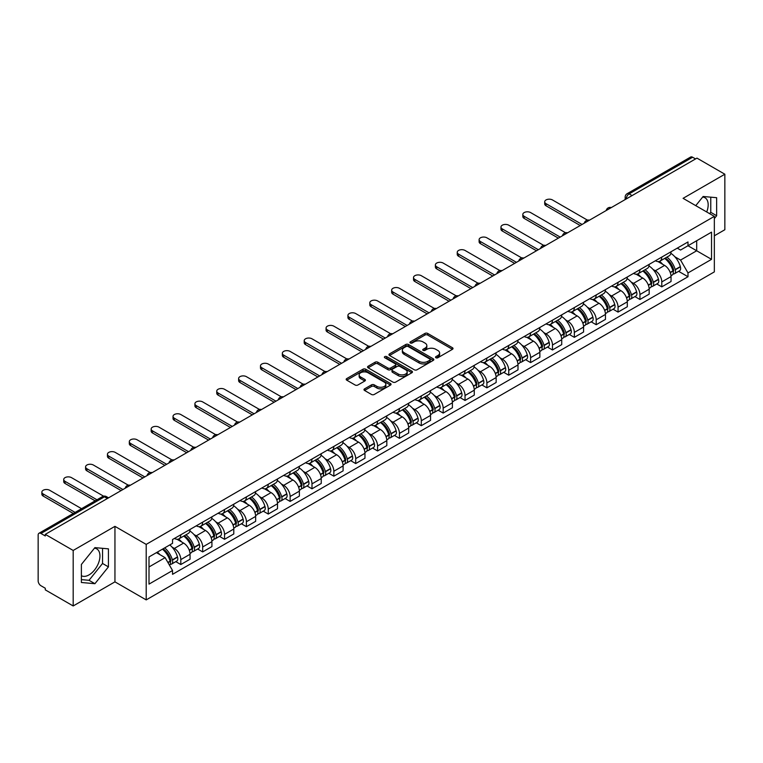 <?xml version="1.0" encoding="UTF-8"?>
<svg xmlns="http://www.w3.org/2000/svg" width="763" height="763" viewBox="0 0 763 763"><rect width="100%" height="100%" fill="white"/><g stroke="black" fill="none" stroke-linecap="round" stroke-linejoin="round"><path stroke-width="1.14" d="M435.911 357.752A1.364 0.782 0 0 0 437.838 357.752L452.459 349.311A1.946 1.125 0 0 0 453.022 348.519A1.946 1.125 0 0 0 452.459 347.728L427.7 333.431A1.946 1.125 0 0 0 424.943 333.431L410.332 341.872A1.364 0.782 0 0 0 409.931 342.425A1.364 0.782 0 0 0 410.332 342.978A1.364 0.782 0 0 0 412.258 342.978L414.147 341.891A6.228 3.596 0 0 1 422.95 341.891L425.01 343.083A6.228 3.596 0 0 1 426.841 345.62A6.228 3.596 0 0 1 425.01 348.166L423.122 349.254A1.364 0.782 0 0 0 422.721 349.807A1.364 0.782 0 0 0 423.122 350.37A1.364 0.782 0 0 0 425.048 350.37L426.937 349.273A6.228 3.596 0 0 1 435.74 349.273L437.809 350.465A6.228 3.596 0 0 1 439.631 353.011A6.228 3.596 0 0 1 437.809 355.548L435.911 356.645A1.364 0.782 0 0 0 435.52 357.198A1.364 0.782 0 0 0 435.911 357.752L435.911 356.645M702.685 197.035A15.46 8.927 -60 0 1 704.974 197.731A15.46 8.927 -60 0 1 706.71 211.971M94.469 548.187A15.46 8.927 -60 0 1 96.748 548.883A15.46 8.927 -60 0 1 99.123 561.272A15.46 8.927 -60 0 1 89.023 574.892A15.46 8.927 -60 0 1 81.383 575.712M364.552 388.863A1.946 1.125 0 0 0 363.989 389.655A1.946 1.125 0 0 0 364.552 390.456L371.505 394.461A1.946 1.125 0 0 0 374.251 394.461L390.484 385.096A1.946 1.125 0 0 0 391.057 384.294A1.946 1.125 0 0 0 390.484 383.503L365.725 369.206A1.946 1.125 0 0 0 362.978 369.206L346.745 378.582A1.946 1.125 0 0 0 346.173 379.373A1.946 1.125 0 0 0 346.745 380.165L355.129 385.01A1.946 1.125 0 0 0 357.885 385.01L364.828 381.004A1.946 1.125 0 0 0 365.401 380.212A1.946 1.125 0 0 0 364.828 379.411L360.67 377.008A5.207 3.004 0 0 1 359.144 374.891A5.207 3.004 0 0 1 362.358 372.115A5.207 3.004 0 0 1 368.033 372.764L384.333 382.177A5.207 3.004 0 0 1 385.859 384.294A5.207 3.004 0 0 1 382.644 387.07A5.207 3.004 0 0 1 376.97 386.421L374.251 384.857A1.946 1.125 0 0 0 371.505 384.857L364.552 388.863L364.552 390.456L371.505 386.469L371.505 384.857M146.2 544.391L114.946 526.346L73.181 550.457L45.294 534.358L696.962 158.122L724.85 174.222L683.085 198.332L714.34 216.377L146.2 544.391L146.2 599.899L714.34 271.886L714.34 216.377M414.28 369.769A1.946 1.125 0 0 0 417.037 369.769L433.27 360.394A1.946 1.125 0 0 0 433.832 359.602A1.946 1.125 0 0 0 433.27 358.801L408.51 344.514A1.946 1.125 0 0 0 405.754 344.514L389.521 353.879A1.946 1.125 0 0 0 388.949 354.671A1.946 1.125 0 0 0 389.521 355.472L414.28 369.769M385.325 358.047A1.364 0.782 0 0 1 386.707 358.238L386.707 356.617L411.877 371.152A1.946 1.125 0 0 1 412.449 371.953A1.946 1.125 0 0 1 411.877 372.745L395.644 382.11A1.946 1.125 0 0 1 392.897 382.11L368.128 367.823L375.081 363.837L375.081 362.215L368.128 366.23A1.946 1.125 0 0 0 367.566 367.022A1.946 1.125 0 0 0 368.128 367.823L368.128 366.23M375.081 363.837A1.946 1.125 0 0 1 377.828 363.837L377.828 362.215A1.946 1.125 0 0 0 375.081 362.215M377.828 362.215L387.871 368.014A1.946 1.125 0 0 0 390.627 368.014L395.234 365.353A1.946 1.125 0 0 0 395.797 364.561A1.946 1.125 0 0 0 395.234 363.77L384.781 357.733A1.364 0.782 0 0 1 384.38 357.179A1.364 0.782 0 0 1 385.22 356.455A1.364 0.782 0 0 1 386.707 356.617M73.181 550.457L73.181 605.965L45.294 589.866L45.294 588.244L40.954 585.736A3.968 2.289 -120 0 1 38.15 580.881L38.15 535.082A3.968 2.289 -120 0 1 38.97 533.27L102.452 496.618A3.968 2.289 60 0 1 104.436 496.818L40.954 533.471A3.968 2.289 -120 0 0 38.97 533.27M714.34 235.796L724.85 229.73L724.85 174.222M73.181 605.965L114.946 581.854L146.2 599.899M45.294 534.358L45.294 535.979L40.954 533.471M632.079 195.586L629.132 193.888A3.968 2.289 60 0 0 627.148 193.688L690.639 157.035A3.968 2.289 60 0 1 692.613 157.235L629.132 193.888A3.968 2.289 120 0 0 626.328 198.742L626.328 198.905M695.56 158.933L692.613 157.235M661.788 257.074A9.118 5.265 60 0 1 659.9 261.165L669.151 255.824A9.118 5.265 -120 0 0 671.039 251.733M653.004 269.406L655.341 270.751A9.118 5.265 60 0 1 661.788 281.919L671.039 276.578A9.118 5.265 -120 0 0 664.592 265.41L657.964 261.585M671.039 276.578L671.039 281.509L661.788 286.85L656.771 283.96M659.9 261.165A9.118 5.265 60 0 1 655.407 260.755M661.788 281.919L661.788 286.85M639.919 269.701A9.118 5.265 60 0 1 638.04 273.793L647.282 268.452A9.118 5.265 -120 0 0 649.17 264.36M634.911 296.578L639.928 299.478L649.17 294.136L649.17 289.196A9.118 5.265 -120 0 0 642.723 278.037L636.104 274.213M638.04 273.793A9.118 5.265 60 0 1 633.548 273.383M631.144 282.024L633.481 283.369A9.118 5.265 60 0 1 639.928 294.537L639.928 299.478M618.059 282.32A9.118 5.265 60 0 1 616.17 286.411L625.422 281.07A9.118 5.265 -120 0 0 627.31 276.979M613.042 309.196L618.059 312.096L627.31 306.755L627.31 301.824A9.118 5.265 -120 0 0 620.863 290.655L614.244 286.831M616.17 286.411A9.118 5.265 60 0 1 611.688 286.001M609.284 294.652L611.611 295.996A9.118 5.265 60 0 1 618.059 307.165L618.059 312.096M596.199 294.947A9.118 5.265 60 0 1 594.31 299.039L603.562 293.698A9.118 5.265 -120 0 0 605.45 289.606M591.182 321.824L596.199 324.714L605.45 319.382L605.45 314.442A9.118 5.265 -120 0 0 599.003 303.273L592.384 299.458M594.31 299.039A9.118 5.265 60 0 1 589.818 298.619M587.424 307.27L589.751 308.614A9.118 5.265 60 0 1 596.199 319.783L596.199 324.714M574.339 307.565A9.118 5.265 60 0 1 572.45 311.657L581.702 306.316A9.118 5.265 -120 0 0 583.59 302.224M569.322 334.442L574.339 337.341L583.59 332L583.59 327.06A9.118 5.265 -120 0 0 577.143 315.901L570.524 312.077M572.45 311.657A9.118 5.265 60 0 1 567.958 311.247M565.555 319.888L567.891 321.242A9.118 5.265 60 0 1 574.339 332.401L574.339 337.341M552.469 320.183A9.118 5.265 60 0 1 550.59 324.275L559.832 318.944A9.118 5.265 -120 0 0 561.721 314.842M547.462 347.07L552.479 349.959L561.721 344.618L561.721 339.688A9.118 5.265 -120 0 0 555.273 328.519L548.654 324.695M550.59 324.275A9.118 5.265 60 0 1 546.098 323.865M543.695 332.515L546.031 333.86A9.118 5.265 60 0 1 552.479 345.029L552.479 349.959M530.609 332.811A9.118 5.265 60 0 1 528.721 336.903L537.972 331.562A9.118 5.265 -120 0 0 539.861 327.47M525.593 359.688L530.609 362.587L539.861 357.246L539.861 352.306A9.118 5.265 -120 0 0 533.413 341.147L526.794 337.322M528.721 336.903A9.118 5.265 60 0 1 524.238 336.493M521.835 345.134L524.162 346.478A9.118 5.265 60 0 1 530.609 357.647L530.609 362.587M508.749 345.429A9.118 5.265 60 0 1 506.861 349.521L516.112 344.18A9.118 5.265 -120 0 0 518.001 340.088M503.733 372.306L508.749 375.205L518.001 369.864L518.001 364.933A9.118 5.265 -120 0 0 511.553 353.765L504.934 349.94M506.861 349.521A9.118 5.265 60 0 1 502.369 349.111M499.975 357.761L502.302 359.106A9.118 5.265 60 0 1 508.749 370.274L508.749 375.205M486.889 358.057A9.118 5.265 60 0 1 485.001 362.148L494.252 356.807A9.118 5.265 -120 0 0 496.141 352.716M481.873 384.934L486.889 387.833L496.141 382.492L496.141 377.551A9.118 5.265 -120 0 0 489.693 366.383L483.074 362.568M485.001 362.148A9.118 5.265 60 0 1 480.509 361.738M478.105 370.379L480.442 371.724A9.118 5.265 60 0 1 486.889 382.892L486.889 387.833M465.029 370.675A9.118 5.265 60 0 1 463.141 374.767L472.383 369.426A9.118 5.265 -120 0 0 474.271 365.334M460.013 397.552L465.029 400.451L474.271 395.11L474.271 390.179A9.118 5.265 -120 0 0 467.824 379.011L461.205 375.186M463.141 374.767A9.118 5.265 60 0 1 458.649 374.356M456.245 383.007L458.582 384.352A9.118 5.265 60 0 1 465.029 395.511L465.029 400.451M443.16 383.293A9.118 5.265 60 0 1 441.272 387.394L450.523 382.053A9.118 5.265 -120 0 0 452.411 377.962M438.143 410.179L443.16 413.069L452.411 407.728L452.411 402.797A9.118 5.265 -120 0 0 445.964 391.629L439.345 387.804M441.272 387.394A9.118 5.265 60 0 1 436.789 386.975M434.385 395.625L436.713 396.97A9.118 5.265 60 0 1 443.16 408.138L443.16 413.069M421.3 395.921A9.118 5.265 60 0 1 419.412 400.012L428.663 394.671A9.118 5.265 -120 0 0 430.551 390.58M416.283 422.797L421.3 425.697L430.551 420.356L430.551 415.415A9.118 5.265 -120 0 0 424.104 404.256L417.485 400.432M419.412 400.012A9.118 5.265 60 0 1 414.929 399.602M412.525 408.243L414.853 409.597A9.118 5.265 60 0 1 421.3 420.756L421.3 425.697M399.44 408.539A9.118 5.265 60 0 1 397.552 412.63L406.803 407.289A9.118 5.265 -120 0 0 408.691 403.198M394.423 435.425L399.44 438.315L408.691 432.974L408.691 428.043A9.118 5.265 -120 0 0 402.244 416.875L395.625 413.05M397.552 412.63A9.118 5.265 60 0 1 393.059 412.22M390.656 420.871L392.993 422.216A9.118 5.265 60 0 1 399.44 433.384L399.44 438.315M377.58 421.166A9.118 5.265 60 0 1 375.692 425.258L384.934 419.917A9.118 5.265 -120 0 0 386.822 415.825M372.563 448.043L377.58 450.943L386.822 445.602L386.822 440.661A9.118 5.265 -120 0 0 380.375 429.493L373.756 425.678M375.692 425.258A9.118 5.265 60 0 1 371.2 424.848M368.796 433.489L371.133 434.834A9.118 5.265 60 0 1 377.58 446.002L377.58 450.943M355.711 433.785A9.118 5.265 60 0 1 353.822 437.876L363.074 432.535A9.118 5.265 -120 0 0 364.962 428.444M350.694 460.661L355.711 463.561L364.962 458.22L364.962 453.289A9.118 5.265 -120 0 0 358.515 442.12L351.896 438.296M353.822 437.876A9.118 5.265 60 0 1 349.34 437.466M346.936 446.117L349.263 447.461A9.118 5.265 60 0 1 355.711 458.63L355.711 463.561M333.851 446.412A9.118 5.265 60 0 1 331.962 450.504L341.214 445.163A9.118 5.265 -120 0 0 343.102 441.071M328.834 473.289L333.851 476.179L343.102 470.847L343.102 465.907A9.118 5.265 -120 0 0 336.655 454.738L330.036 450.923M331.962 450.504A9.118 5.265 60 0 1 327.48 450.084M325.076 458.735L327.403 460.079A9.118 5.265 60 0 1 333.851 471.248L333.851 476.179M311.991 459.03A9.118 5.265 60 0 1 310.102 463.122L319.354 457.781A9.118 5.265 -120 0 0 321.242 453.689M306.974 485.907L311.991 488.806L321.242 483.465L321.242 478.525A9.118 5.265 -120 0 0 314.795 467.366L308.176 463.542M310.102 463.122A9.118 5.265 60 0 1 305.61 462.712M303.207 471.353L305.543 472.707A9.118 5.265 60 0 1 311.991 483.866L311.991 488.806M290.131 471.648A9.118 5.265 60 0 1 288.242 475.74L297.484 470.409A9.118 5.265 -120 0 0 299.373 466.307M285.114 498.535L290.131 501.425L299.373 496.084L299.373 491.153A9.118 5.265 -120 0 0 292.925 479.984L286.306 476.16M288.242 475.74A9.118 5.265 60 0 1 283.75 475.33M281.347 483.98L283.683 485.325A9.118 5.265 60 0 1 290.131 496.494L290.131 501.425M268.261 484.276A9.118 5.265 60 0 1 266.373 488.368L275.624 483.027A9.118 5.265 -120 0 0 277.513 478.935M263.245 511.153L268.261 514.052L277.513 508.711L277.513 503.771A9.118 5.265 -120 0 0 271.065 492.612L264.446 488.787M266.373 488.368A9.118 5.265 60 0 1 261.89 487.958M259.487 496.599L261.814 497.943A9.118 5.265 60 0 1 268.261 509.112L268.261 514.052M246.401 496.894A9.118 5.265 60 0 1 244.513 500.986L253.764 495.645A9.118 5.265 -120 0 0 255.653 491.553M241.385 523.771L246.401 526.67L255.653 521.329L255.653 516.398A9.118 5.265 -120 0 0 249.205 505.23L242.586 501.405M244.513 500.986A9.118 5.265 60 0 1 240.03 500.576M237.627 509.226L239.954 510.571A9.118 5.265 60 0 1 246.401 521.739L246.401 526.67M224.541 509.522A9.118 5.265 60 0 1 222.653 513.613L231.904 508.272A9.118 5.265 -120 0 0 233.793 504.181M219.525 536.399L224.541 539.298L233.793 533.957L233.793 529.017A9.118 5.265 -120 0 0 227.345 517.848L220.726 514.033M222.653 513.613A9.118 5.265 60 0 1 218.161 513.203M215.757 521.844L218.094 523.189A9.118 5.265 60 0 1 224.541 534.358L224.541 539.298M202.681 522.14A9.118 5.265 60 0 1 200.793 526.232L210.035 520.891A9.118 5.265 -120 0 0 211.923 516.799M197.665 549.017L202.681 551.916L211.923 546.575L211.923 541.644A9.118 5.265 -120 0 0 205.476 530.476L198.857 526.651M200.793 526.232A9.118 5.265 60 0 1 196.301 525.821M193.897 534.472L196.234 535.817A9.118 5.265 60 0 1 202.681 546.976L202.681 551.916M180.812 534.758A9.118 5.265 60 0 1 178.923 538.859L188.175 533.518A9.118 5.265 -120 0 0 190.063 529.427M175.795 561.644L180.812 564.534L190.063 559.193L190.063 554.262A9.118 5.265 -120 0 0 183.616 543.094L176.997 539.269M178.923 538.859A9.118 5.265 60 0 1 174.441 538.44M172.037 547.09L174.365 548.435A9.118 5.265 60 0 1 180.812 559.603L180.812 564.534M677.267 248.137L680.567 250.035L711.536 232.152L696.686 240.736L696.686 250.769L680.567 260.069L674.874 256.778M149.004 566.966L165.123 557.658L172.543 570.524L149.004 584.115L149.004 556.933L172.543 543.342L172.543 539.536L687.997 241.947L687.997 245.753L711.536 259.344L687.997 272.935L680.567 260.069M711.536 232.152L711.536 259.344M172.543 570.524L172.543 574.329L687.997 276.74L687.997 272.935M714.34 218.599L716.648 215.729L716.648 197.693L703.124 196.482L695.761 205.648M114.946 526.346L114.946 581.854M81.383 582.493L94.908 583.705L108.432 566.88L108.432 548.845L94.908 547.634L81.383 564.458L81.383 582.493M165.123 557.658L156.434 552.641M678.631 271.332L687.997 276.74M709.676 213.688L710.763 212.324L710.763 197.169M710.763 212.324L716.648 215.729M81.383 579.622L89.023 580.3L102.547 563.475L102.547 548.32M89.023 580.3L94.908 583.705M102.547 563.475L108.432 566.88M436.455 357.942L437.809 357.17A6.228 3.596 0 0 0 439.631 354.623L439.631 353.011M426.841 345.62L426.841 347.241A6.228 3.596 0 0 1 425.01 349.778L423.665 350.56M452.43 349.33L427.7 335.052A1.946 1.125 0 0 0 424.943 335.052L410.875 343.169M433.241 360.413L408.51 346.125A1.946 1.125 0 0 0 405.754 346.125L389.55 355.482M429.827 360.155A1.364 0.782 0 0 0 430.227 359.602A1.364 0.782 0 0 0 429.827 359.039L408.091 346.497A1.364 0.782 0 0 0 406.164 346.497L404.171 347.642A6.228 3.596 0 0 0 402.349 350.188A6.228 3.596 0 0 0 404.171 352.725L419.03 361.309A6.228 3.596 0 0 0 427.833 361.309L429.827 360.155L429.827 361.776A1.364 0.782 0 0 0 430.227 361.214L430.227 359.602M402.349 350.188L402.349 351.81A6.228 3.596 0 0 0 404.171 354.347L404.171 352.725M429.827 361.776L427.833 362.921A6.228 3.596 0 0 1 419.03 362.921L404.171 354.347M377.828 363.837L387.871 369.635A1.946 1.125 0 0 0 390.627 369.635L395.234 366.974A1.946 1.125 0 0 0 395.797 366.183L395.797 364.561M386.707 358.238L411.848 372.754M398.296 374.032A5.207 3.004 0 0 0 403.961 374.681A5.207 3.004 0 0 0 407.175 371.905A5.207 3.004 0 0 0 405.649 369.788L399.907 366.469A1.946 1.125 0 0 0 397.161 366.469L392.544 369.13A1.946 1.125 0 0 0 391.982 369.921A1.946 1.125 0 0 0 392.544 370.713L398.296 374.032L398.296 375.654A5.207 3.004 0 0 0 403.961 376.302A5.207 3.004 0 0 0 407.175 373.527L407.175 371.905M391.982 369.921L391.982 371.543A1.946 1.125 0 0 0 392.544 372.334L392.544 370.713M398.296 375.654L392.544 372.334M385.859 384.294L385.859 385.916A5.207 3.004 0 0 1 382.644 388.691A5.207 3.004 0 0 1 376.97 388.043L374.251 386.469A1.946 1.125 0 0 0 371.505 386.469M359.144 374.891L359.144 376.502A5.207 3.004 0 0 0 360.67 378.629L360.67 377.008M364.828 379.411L364.828 381.004L360.67 378.629M390.456 385.105L365.725 370.828A1.946 1.125 0 0 0 362.978 370.828L346.764 380.184M665.231 258.094A12.485 7.21 60 0 1 665.288 258.132A12.485 7.21 60 0 1 673.51 269.329L673.576 269.587A2.432 1.402 60 0 1 673.195 271.494A2.432 1.402 60 0 1 673.138 271.523M587.386 220.106L552.479 199.954A4.559 2.632 -0 0 0 547.51 199.381A4.559 2.632 -0 0 0 544.696 201.814A4.559 2.632 -0 0 0 546.031 203.673L546.031 205.781A4.559 2.632 180 0 1 544.696 203.921L544.696 201.814M664.678 258.409A15.06 8.698 60 0 1 672.956 270.836L673.033 271.094A5.007 2.89 60 0 1 672.241 275.023L671.001 275.739M673.1 273.917A5.007 2.89 -120 0 0 674.482 273.726A5.007 2.89 -120 0 0 675.274 269.797L675.198 269.539A15.06 8.698 -120 0 0 666.919 257.112M670.849 253.335A15.06 8.698 60 0 1 680.319 266.592L680.386 266.85A5.007 2.89 60 0 1 679.595 270.779L674.482 273.726M580.223 225.524L546.031 205.781M659.547 261.347A15.06 8.698 60 0 1 662.685 264.313M582.045 224.465L546.031 203.673M670.009 264.332L671.936 265.448M643.362 270.712A12.485 7.21 60 0 1 643.428 270.751A12.485 7.21 60 0 1 651.64 281.957L651.716 282.215A2.432 1.402 60 0 1 651.335 284.122A2.432 1.402 60 0 1 651.278 284.151M565.517 232.734L530.609 212.572A4.559 2.632 -0 0 0 525.64 212.009A4.559 2.632 -0 0 0 522.827 214.441A4.559 2.632 -0 0 0 524.162 216.301L524.162 218.399A4.559 2.632 180 0 1 522.827 216.539L522.827 214.441M642.818 271.027A15.06 8.698 60 0 1 651.097 283.454L651.173 283.712A5.007 2.89 60 0 1 650.381 287.641L649.132 288.366M651.23 286.535A5.007 2.89 -120 0 0 652.623 286.354A5.007 2.89 -120 0 0 653.414 282.424L653.338 282.167A15.06 8.698 -120 0 0 645.059 269.74M648.979 265.963A15.06 8.698 60 0 1 658.45 279.21L658.526 279.468A5.007 2.89 60 0 1 657.735 283.397L652.623 286.354M558.363 238.142L524.162 218.399M637.677 273.965A15.06 8.698 60 0 1 640.825 276.931M560.185 237.093L524.162 216.301M648.149 276.959L650.066 278.066M621.502 283.34A12.485 7.21 60 0 1 621.568 283.369A12.485 7.21 60 0 1 629.78 294.575L629.856 294.833A2.432 1.402 60 0 1 629.475 296.74A2.432 1.402 60 0 1 629.418 296.769M543.657 245.352L508.749 225.199A4.559 2.632 -0 0 0 503.78 224.627A4.559 2.632 -0 0 0 500.967 227.059A4.559 2.632 -0 0 0 502.302 228.919L502.302 231.027A4.559 2.632 180 0 1 500.967 229.167L500.967 227.059M620.958 283.655A15.06 8.698 60 0 1 629.237 296.082L629.303 296.34A5.007 2.89 60 0 1 628.512 300.269L627.272 300.984M629.37 299.163A5.007 2.89 -120 0 0 630.763 298.972A5.007 2.89 -120 0 0 631.545 295.043L631.478 294.785A15.06 8.698 -120 0 0 623.199 282.358M627.119 278.581A15.06 8.698 60 0 1 636.59 291.828L636.666 292.095A5.007 2.89 60 0 1 635.875 296.025L630.763 298.972M536.494 250.769L502.302 231.027M615.817 286.592A15.06 8.698 60 0 1 618.965 289.559M538.316 249.711L502.302 228.919M626.289 289.578L628.207 290.684M599.642 295.958A12.485 7.21 60 0 1 599.699 295.996A12.485 7.21 60 0 1 607.92 307.203L607.987 307.46A2.432 1.402 60 0 1 607.606 309.368A2.432 1.402 60 0 1 607.558 309.396M521.797 257.97L486.889 237.818A4.559 2.632 -0 0 0 481.92 237.245A4.559 2.632 -0 0 0 479.107 239.677A4.559 2.632 -0 0 0 480.442 241.537L480.442 243.645A4.559 2.632 180 0 1 479.107 241.785L479.107 239.677M599.098 296.273A15.06 8.698 60 0 1 607.367 308.7L607.443 308.958A5.007 2.89 60 0 1 606.652 312.887L605.412 313.612M607.51 311.781A5.007 2.89 -120 0 0 608.893 311.6A5.007 2.89 -120 0 0 609.685 307.67L609.618 307.403A15.06 8.698 -120 0 0 601.339 294.976M605.259 291.199A15.06 8.698 60 0 1 614.73 304.456L614.806 304.714A5.007 2.89 60 0 1 614.015 308.643L608.893 311.6M514.634 263.388L480.442 243.645M593.957 299.21A15.06 8.698 60 0 1 597.105 302.177M516.456 262.338L480.442 241.537M604.43 302.196L606.347 303.312M577.782 308.576A12.485 7.21 60 0 1 577.839 308.614A12.485 7.21 60 0 1 586.06 319.821L586.127 320.079A2.432 1.402 60 0 1 585.746 321.986A2.432 1.402 60 0 1 585.688 322.015M499.937 270.598L465.029 250.445A4.559 2.632 -0 0 0 460.06 249.873A4.559 2.632 -0 0 0 457.247 252.305A4.559 2.632 -0 0 0 458.582 254.165L458.582 256.263A4.559 2.632 180 0 1 457.247 254.403L457.247 252.305M577.229 308.901A15.06 8.698 60 0 1 585.507 321.328L585.583 321.585A5.007 2.89 60 0 1 584.792 325.515L583.552 326.23M585.65 324.409A5.007 2.89 -120 0 0 587.033 324.218A5.007 2.89 -120 0 0 587.825 320.288L587.748 320.031A15.06 8.698 -120 0 0 579.47 307.603M583.399 303.827A15.06 8.698 60 0 1 592.87 317.074L592.937 317.332A5.007 2.89 60 0 1 592.145 321.261L587.033 324.218M492.774 276.006L458.582 256.263M572.097 311.829A15.06 8.698 60 0 1 575.235 314.804M494.596 274.957L458.582 254.165M582.56 314.823L584.487 315.93M555.912 321.204A12.485 7.21 60 0 1 555.979 321.242A12.485 7.21 60 0 1 564.191 332.439L564.267 332.706A2.432 1.402 60 0 1 563.886 334.604A2.432 1.402 60 0 1 563.828 334.633M478.067 283.216L443.16 263.063A4.559 2.632 -0 0 0 438.191 262.491A4.559 2.632 -0 0 0 435.377 264.923A4.559 2.632 -0 0 0 436.713 266.783L436.713 268.891A4.559 2.632 180 0 1 435.377 267.031L435.377 264.923M555.369 321.519A15.06 8.698 60 0 1 563.647 333.946L563.723 334.204A5.007 2.89 60 0 1 562.932 338.133L561.682 338.848M563.781 337.027A5.007 2.89 -120 0 0 565.173 336.836A5.007 2.89 -120 0 0 565.965 332.906L565.888 332.649A15.06 8.698 -120 0 0 557.61 320.222M561.53 316.445A15.06 8.698 60 0 1 571.001 329.702L571.077 329.959A5.007 2.89 60 0 1 570.285 333.889L565.173 336.836M470.914 288.633L436.713 268.891M550.228 324.456A15.06 8.698 60 0 1 553.375 327.422M472.736 287.584L436.713 266.783M560.7 327.441L562.617 328.557M534.052 333.822A12.485 7.21 60 0 1 534.119 333.86A12.485 7.21 60 0 1 542.331 345.067L542.407 345.324A2.432 1.402 60 0 1 542.026 347.232A2.432 1.402 60 0 1 541.968 347.26M456.207 295.844L421.3 275.691A4.559 2.632 -0 0 0 416.331 275.119A4.559 2.632 -0 0 0 413.517 277.551A4.559 2.632 -0 0 0 414.853 279.411L414.853 281.509A4.559 2.632 180 0 1 413.517 279.649L413.517 277.551M533.509 334.137A15.06 8.698 60 0 1 541.787 346.564L541.854 346.831A5.007 2.89 60 0 1 541.072 350.761L539.822 351.476M541.921 349.654A5.007 2.89 -120 0 0 543.313 349.464A5.007 2.89 -120 0 0 544.105 345.534L544.029 345.277A15.06 8.698 -120 0 0 535.75 332.849M539.67 329.072A15.06 8.698 60 0 1 549.141 342.32L549.217 342.577A5.007 2.89 60 0 1 548.425 346.507L543.313 349.464M449.045 301.251L414.853 281.509M528.368 337.074A15.06 8.698 60 0 1 531.515 340.05M450.866 300.202L414.853 279.411M538.84 340.069L540.757 341.175M512.192 346.45A12.485 7.21 60 0 1 512.25 346.478A12.485 7.21 60 0 1 520.471 357.685L520.547 357.942A2.432 1.402 60 0 1 520.156 359.85A2.432 1.402 60 0 1 520.108 359.878M434.347 308.462L399.44 288.309A4.559 2.632 -0 0 0 394.471 287.737A4.559 2.632 -0 0 0 391.657 290.169A4.559 2.632 -0 0 0 392.993 292.029L392.993 294.136A4.559 2.632 180 0 1 391.657 292.277L391.657 290.169M511.649 346.764A15.06 8.698 60 0 1 519.918 359.192L519.994 359.449A5.007 2.89 60 0 1 519.202 363.379L517.963 364.094M520.061 362.272A5.007 2.89 -120 0 0 521.444 362.082A5.007 2.89 -120 0 0 522.235 358.152L522.169 357.895A15.06 8.698 -120 0 0 513.89 345.467M517.81 341.69A15.06 8.698 60 0 1 527.281 354.938L527.357 355.205A5.007 2.89 60 0 1 526.565 359.135L521.444 362.082M427.185 313.879L392.993 294.136M506.508 349.702A15.06 8.698 60 0 1 509.655 352.668M429.006 312.82L392.993 292.029M516.98 352.687L518.897 353.794M490.332 359.068A12.485 7.21 60 0 1 490.39 359.106A12.485 7.21 60 0 1 498.611 370.313L498.678 370.57A2.432 1.402 60 0 1 498.296 372.478A2.432 1.402 60 0 1 498.239 372.506M412.487 321.08L377.58 300.927A4.559 2.632 -0 0 0 372.611 300.364A4.559 2.632 -0 0 0 369.797 302.787A4.559 2.632 -0 0 0 371.133 304.656L371.133 306.755A4.559 2.632 180 0 1 369.797 304.895L369.797 302.787M489.779 359.383A15.06 8.698 60 0 1 498.058 371.81L498.134 372.067A5.007 2.89 60 0 1 497.342 375.997L496.103 376.722M498.201 374.891A5.007 2.89 -120 0 0 499.584 374.709A5.007 2.89 -120 0 0 500.375 370.78L500.299 370.522A15.06 8.698 -120 0 0 492.021 358.085M495.95 354.318A15.06 8.698 60 0 1 505.421 367.566L505.488 367.823A5.007 2.89 60 0 1 504.696 371.753L499.584 374.709M405.325 326.497L371.133 306.755M484.648 362.32A15.06 8.698 60 0 1 487.786 365.286M407.146 325.448L371.133 304.656M495.111 365.315L497.037 366.421M468.463 371.695A12.485 7.21 60 0 1 468.53 371.724A12.485 7.21 60 0 1 476.741 382.931L476.818 383.188A2.432 1.402 60 0 1 476.436 385.096A2.432 1.402 60 0 1 476.379 385.124M390.618 333.708L355.711 313.555A4.559 2.632 -0 0 0 350.742 312.983A4.559 2.632 -0 0 0 347.928 315.415A4.559 2.632 -0 0 0 349.263 317.274L349.263 319.382A4.559 2.632 180 0 1 347.928 317.513L347.928 315.415M467.919 372.01A15.06 8.698 60 0 1 476.198 384.438L476.274 384.695A5.007 2.89 60 0 1 475.483 388.625L474.233 389.34M476.341 387.518A5.007 2.89 -120 0 0 477.724 387.327A5.007 2.89 -120 0 0 478.515 383.398L478.439 383.14A15.06 8.698 -120 0 0 470.161 370.713M474.081 366.936A15.06 8.698 60 0 1 483.551 380.184L483.628 380.441A5.007 2.89 60 0 1 482.836 384.371L477.724 387.327M383.465 339.115L349.263 319.382M462.779 374.938A15.06 8.698 60 0 1 465.926 377.914M385.286 338.066L349.263 317.274M473.251 377.933L475.168 379.039M446.603 384.314A12.485 7.21 60 0 1 446.67 384.352A12.485 7.21 60 0 1 454.882 395.558L454.958 395.816A2.432 1.402 60 0 1 454.576 397.723A2.432 1.402 60 0 1 454.519 397.752M368.758 346.326L333.851 326.173A4.559 2.632 -0 0 0 328.882 325.601A4.559 2.632 -0 0 0 326.068 328.033A4.559 2.632 -0 0 0 327.403 329.893L327.403 332A4.559 2.632 180 0 1 326.068 330.141L326.068 328.033M446.059 384.628A15.06 8.698 60 0 1 454.338 397.056L454.405 397.313A5.007 2.89 60 0 1 453.623 401.243L452.373 401.967M454.471 400.136A5.007 2.89 -120 0 0 455.864 399.946A5.007 2.89 -120 0 0 456.656 396.016L456.579 395.759A15.06 8.698 -120 0 0 448.301 383.331M452.221 379.554A15.06 8.698 60 0 1 461.691 392.811L461.768 393.069A5.007 2.89 60 0 1 460.976 396.998L455.864 399.946M361.595 351.743L327.403 332M440.919 387.566A15.06 8.698 60 0 1 444.066 390.532M363.417 350.694L327.403 329.893M451.391 390.551L453.308 391.667M424.743 396.932A12.485 7.21 60 0 1 424.8 396.97A12.485 7.21 60 0 1 433.022 408.176L433.098 408.434A2.432 1.402 60 0 1 432.707 410.341A2.432 1.402 60 0 1 432.659 410.37M346.898 358.953L311.991 338.801A4.559 2.632 -0 0 0 307.022 338.228A4.559 2.632 -0 0 0 304.208 340.66A4.559 2.632 -0 0 0 305.543 342.52L305.543 344.618A4.559 2.632 180 0 1 304.208 342.759L304.208 340.66M424.199 397.246A15.06 8.698 60 0 1 432.468 409.683L432.545 409.941A5.007 2.89 60 0 1 431.753 413.87L430.513 414.586M432.611 412.764A5.007 2.89 -120 0 0 433.994 412.573A5.007 2.89 -120 0 0 434.786 408.644L434.719 408.386A15.06 8.698 -120 0 0 426.441 395.959M430.361 392.182A15.06 8.698 60 0 1 439.831 405.43L439.908 405.687A5.007 2.89 60 0 1 439.116 409.617L433.994 412.573M339.735 364.361L305.543 344.618M419.059 400.184A15.06 8.698 60 0 1 422.206 403.16M341.557 363.312L305.543 342.52M429.531 403.179L431.448 404.285M402.883 409.559A12.485 7.21 60 0 1 402.94 409.597A12.485 7.21 60 0 1 411.162 420.794L411.228 421.052A2.432 1.402 60 0 1 410.847 422.96A2.432 1.402 60 0 1 410.79 422.988M325.038 371.571L290.131 351.419A4.559 2.632 -0 0 0 285.162 350.846A4.559 2.632 -0 0 0 282.348 353.279A4.559 2.632 -0 0 0 283.683 355.138L283.683 357.246A4.559 2.632 180 0 1 282.348 355.386L282.348 353.279M402.33 409.874A15.06 8.698 60 0 1 410.608 422.301L410.685 422.559A5.007 2.89 60 0 1 409.893 426.488L408.653 427.204M410.752 425.382A5.007 2.89 -120 0 0 412.134 425.191A5.007 2.89 -120 0 0 412.926 421.262L412.85 421.004A15.06 8.698 -120 0 0 404.571 408.577M408.501 404.8A15.06 8.698 60 0 1 417.971 418.057L418.038 418.315A5.007 2.89 60 0 1 417.247 422.244L412.134 425.191M317.875 376.989L283.683 357.246M397.199 412.812A15.06 8.698 60 0 1 400.337 415.778M319.697 375.93L283.683 355.138M407.661 415.797L409.588 416.903M381.014 422.177A12.485 7.21 60 0 1 381.08 422.216A12.485 7.21 60 0 1 389.292 433.422L389.368 433.68A2.432 1.402 60 0 1 388.987 435.587A2.432 1.402 60 0 1 388.93 435.616M303.169 384.199L268.261 364.037A4.559 2.632 -0 0 0 263.292 363.474A4.559 2.632 -0 0 0 260.479 365.906A4.559 2.632 -0 0 0 261.814 367.766L261.814 369.864A4.559 2.632 180 0 1 260.479 368.004L260.479 365.906M380.47 422.492A15.06 8.698 60 0 1 388.749 434.92L388.825 435.177A5.007 2.89 60 0 1 388.033 439.106L386.784 439.831M388.892 438A5.007 2.89 -120 0 0 390.274 437.819A5.007 2.89 -120 0 0 391.066 433.889L390.99 433.632A15.06 8.698 -120 0 0 382.711 421.205M386.641 417.428A15.06 8.698 60 0 1 396.102 430.675L396.178 430.933A5.007 2.89 60 0 1 395.387 434.862L390.274 437.819M296.015 389.607L261.814 369.864M375.329 425.43A15.06 8.698 60 0 1 378.477 428.396M297.837 388.558L261.814 367.766M385.801 428.424L387.718 429.531M359.154 434.805A12.485 7.21 60 0 1 359.22 434.834A12.485 7.21 60 0 1 367.432 446.04L367.508 446.298A2.432 1.402 60 0 1 367.127 448.205A2.432 1.402 60 0 1 367.07 448.234M281.309 396.817L246.401 376.664A4.559 2.632 -0 0 0 241.432 376.092A4.559 2.632 -0 0 0 238.619 378.524A4.559 2.632 -0 0 0 239.954 380.384L239.954 382.492A4.559 2.632 180 0 1 238.619 380.632L238.619 378.524M358.61 435.12A15.06 8.698 60 0 1 366.889 447.547L366.955 447.805A5.007 2.89 60 0 1 366.173 451.734L364.924 452.449M367.022 450.628A5.007 2.89 -120 0 0 368.415 450.437A5.007 2.89 -120 0 0 369.206 446.508L369.13 446.25A15.06 8.698 -120 0 0 360.851 433.823M364.771 430.046A15.06 8.698 60 0 1 374.242 443.293L374.318 443.561A5.007 2.89 60 0 1 373.527 447.48L368.415 450.437M274.146 402.235L239.954 382.492M353.469 438.057A15.06 8.698 60 0 1 356.617 441.024M275.968 401.176L239.954 380.384M363.941 441.043L365.858 442.149M337.294 447.423A12.485 7.21 60 0 1 337.351 447.461A12.485 7.21 60 0 1 345.572 458.668L345.649 458.925A2.432 1.402 60 0 1 345.257 460.833A2.432 1.402 60 0 1 345.21 460.862M259.449 409.435L224.541 389.283A4.559 2.632 -0 0 0 219.572 388.71A4.559 2.632 -0 0 0 216.759 391.142A4.559 2.632 -0 0 0 218.094 393.002L218.094 395.11A4.559 2.632 180 0 1 216.759 393.25L216.759 391.142M336.75 447.738A15.06 8.698 60 0 1 345.019 460.165L345.095 460.423A5.007 2.89 60 0 1 344.304 464.352L343.064 465.077M345.162 463.246A5.007 2.89 -120 0 0 346.545 463.065A5.007 2.89 -120 0 0 347.337 459.135L347.27 458.868A15.06 8.698 -120 0 0 338.991 446.441M342.911 442.664A15.06 8.698 60 0 1 352.382 455.921L352.458 456.179A5.007 2.89 60 0 1 351.667 460.108L346.545 463.065M252.286 414.853L218.094 395.11M331.609 450.675A15.06 8.698 60 0 1 334.757 453.642M254.108 413.804L218.094 393.002M342.082 453.661L343.999 454.777M315.434 460.041A12.485 7.21 60 0 1 315.491 460.079A12.485 7.21 60 0 1 323.712 471.286L323.779 471.544A2.432 1.402 60 0 1 323.398 473.451A2.432 1.402 60 0 1 323.34 473.48M237.589 422.063L202.681 401.91A4.559 2.632 -0 0 0 197.712 401.338A4.559 2.632 -0 0 0 194.899 403.77A4.559 2.632 -0 0 0 196.234 405.63L196.234 407.728A4.559 2.632 180 0 1 194.899 405.868L194.899 403.77M314.881 460.366A15.06 8.698 60 0 1 323.159 472.793L323.235 473.05A5.007 2.89 60 0 1 322.444 476.98L321.204 477.695M323.302 475.874A5.007 2.89 -120 0 0 324.685 475.683A5.007 2.89 -120 0 0 325.477 471.753L325.4 471.496A15.06 8.698 -120 0 0 317.122 459.068M321.051 455.292A15.06 8.698 60 0 1 330.522 468.539L330.589 468.797A5.007 2.89 60 0 1 329.797 472.726L324.685 475.683M230.426 427.471L196.234 407.728M309.749 463.294A15.06 8.698 60 0 1 312.887 466.269M232.248 426.422L196.234 405.63M320.212 466.288L322.139 467.395M293.564 472.669A12.485 7.21 60 0 1 293.631 472.707A12.485 7.21 60 0 1 301.843 483.904L301.919 484.171A2.432 1.402 60 0 1 301.538 486.069A2.432 1.402 60 0 1 301.48 486.098M215.719 434.681L180.812 414.528A4.559 2.632 -0 0 0 175.852 413.956A4.559 2.632 -0 0 0 173.029 416.388A4.559 2.632 -0 0 0 174.365 418.248L174.365 420.356A4.559 2.632 180 0 1 173.029 418.496L173.029 416.388M293.021 472.984A15.06 8.698 60 0 1 301.299 485.411L301.375 485.669A5.007 2.89 60 0 1 300.584 489.598L299.334 490.313M301.442 488.492A5.007 2.89 -120 0 0 302.825 488.301A5.007 2.89 -120 0 0 303.617 484.371L303.54 484.114A15.06 8.698 -120 0 0 295.262 471.687M299.191 467.91A15.06 8.698 60 0 1 308.653 481.167L308.729 481.424A5.007 2.89 60 0 1 307.937 485.354L302.825 488.301M208.566 440.098L174.365 420.356M287.88 475.921A15.06 8.698 60 0 1 291.027 478.887M210.388 439.049L174.365 418.248M298.352 478.906L300.269 480.022M271.704 485.287A12.485 7.21 60 0 1 271.771 485.325A12.485 7.21 60 0 1 279.983 496.532L280.059 496.789A2.432 1.402 60 0 1 279.678 498.697A2.432 1.402 60 0 1 279.62 498.725M193.859 447.309L158.952 427.146A4.559 2.632 -0 0 0 153.983 426.584A4.559 2.632 -0 0 0 151.169 429.016A4.559 2.632 -0 0 0 152.505 430.876L152.505 432.974A4.559 2.632 180 0 1 151.169 431.114L151.169 429.016M271.161 485.602A15.06 8.698 60 0 1 279.439 498.029L279.506 498.296A5.007 2.89 60 0 1 278.724 502.226L277.474 502.941M279.573 501.11A5.007 2.89 -120 0 0 280.965 500.929A5.007 2.89 -120 0 0 281.757 496.999L281.681 496.742A15.06 8.698 -120 0 0 273.402 484.314M277.322 480.537A15.06 8.698 60 0 1 286.793 493.785L286.869 494.043A5.007 2.89 60 0 1 286.077 497.972L280.965 500.929M186.697 452.717L152.505 432.974M266.02 488.539A15.06 8.698 60 0 1 269.167 491.515M188.518 451.667L152.505 430.876M276.492 491.534L278.409 492.64M249.844 497.915A12.485 7.21 60 0 1 249.902 497.943A12.485 7.21 60 0 1 258.123 509.15L258.199 509.407A2.432 1.402 60 0 1 257.808 511.315A2.432 1.402 60 0 1 257.76 511.344M171.999 459.927L137.092 439.774A4.559 2.632 -0 0 0 132.123 439.202A4.559 2.632 -0 0 0 129.309 441.634A4.559 2.632 -0 0 0 130.645 443.494L130.645 445.602A4.559 2.632 180 0 1 129.309 443.742L129.309 441.634M249.301 498.229A15.06 8.698 60 0 1 257.57 510.657L257.646 510.914A5.007 2.89 60 0 1 256.854 514.844L255.615 515.559M257.713 513.737A5.007 2.89 -120 0 0 259.096 513.547A5.007 2.89 -120 0 0 259.887 509.617L259.821 509.36A15.06 8.698 -120 0 0 251.542 496.932M255.462 493.156A15.06 8.698 60 0 1 264.933 506.403L265.009 506.67A5.007 2.89 60 0 1 264.217 510.6L259.096 513.547M164.837 465.344L130.645 445.602M244.16 501.167A15.06 8.698 60 0 1 247.307 504.133M166.658 464.286L130.645 443.494M254.632 504.152L256.549 505.259M227.984 510.533A12.485 7.21 60 0 1 228.042 510.571A12.485 7.21 60 0 1 236.263 521.778L236.33 522.035A2.432 1.402 60 0 1 235.948 523.943A2.432 1.402 60 0 1 235.891 523.971M150.139 472.545L115.232 452.392A4.559 2.632 -0 0 0 110.263 451.83A4.559 2.632 -0 0 0 107.449 454.252A4.559 2.632 -0 0 0 108.785 456.121L108.785 458.22A4.559 2.632 180 0 1 107.449 456.36L107.449 454.252M227.431 510.848A15.06 8.698 60 0 1 235.71 523.275L235.786 523.532A5.007 2.89 60 0 1 234.994 527.462L233.755 528.187M235.853 526.356A5.007 2.89 -120 0 0 237.236 526.174A5.007 2.89 -120 0 0 238.027 522.245L237.951 521.987A15.06 8.698 -120 0 0 229.673 509.55M233.602 505.774A15.06 8.698 60 0 1 243.073 519.031L243.139 519.288A5.007 2.89 60 0 1 242.357 523.218L237.236 526.174M142.977 477.962L108.785 458.22M222.3 513.785A15.06 8.698 60 0 1 225.447 516.751M144.798 476.913L108.785 456.121M232.763 516.78L234.689 517.886M206.115 523.16A12.485 7.21 60 0 1 206.182 523.189A12.485 7.21 60 0 1 214.393 534.396L214.47 534.653A2.432 1.402 60 0 1 214.088 536.561A2.432 1.402 60 0 1 214.031 536.589M128.27 485.173L93.363 465.02A4.559 2.632 -0 0 0 88.403 464.448A4.559 2.632 -0 0 0 85.58 466.88A4.559 2.632 -0 0 0 86.915 468.74L86.915 470.847A4.559 2.632 180 0 1 85.58 468.978L85.58 466.88M205.571 523.475A15.06 8.698 60 0 1 213.85 535.903L213.926 536.16A5.007 2.89 60 0 1 213.135 540.09L211.885 540.805M213.993 538.983A5.007 2.89 -120 0 0 215.376 538.792A5.007 2.89 -120 0 0 216.167 534.863L216.091 534.605A15.06 8.698 -120 0 0 207.813 522.178M211.742 518.401A15.06 8.698 60 0 1 221.203 531.649L221.28 531.906A5.007 2.89 60 0 1 220.488 535.836L215.376 538.792M121.117 490.58L86.915 470.847M200.431 526.403A15.06 8.698 60 0 1 203.578 529.379M122.938 489.531L86.915 468.74M210.903 529.398L212.82 530.504M184.255 535.779A12.485 7.21 60 0 1 184.322 535.817A12.485 7.21 60 0 1 192.534 547.014L192.61 547.281A2.432 1.402 60 0 1 192.228 549.188A2.432 1.402 60 0 1 192.171 549.217M103.606 496.179L71.503 477.638A4.559 2.632 -0 0 0 66.534 477.066A4.559 2.632 -0 0 0 63.72 479.498A4.559 2.632 -0 0 0 65.055 481.358L65.055 483.465A4.559 2.632 180 0 1 63.72 481.606L63.72 479.498M183.711 536.093A15.06 8.698 60 0 1 191.99 548.521L192.057 548.778A5.007 2.89 60 0 1 191.275 552.708L190.025 553.433M192.123 551.601A5.007 2.89 -120 0 0 193.516 551.411A5.007 2.89 -120 0 0 194.307 547.481L194.231 547.224A15.06 8.698 -120 0 0 185.953 534.796M189.873 531.019A15.06 8.698 60 0 1 199.343 544.277L199.42 544.534A5.007 2.89 60 0 1 198.628 548.463L193.516 551.411M95.146 500.833L65.055 483.465M178.571 539.031A15.06 8.698 60 0 1 181.718 541.997M96.968 499.784L65.055 481.358M189.043 542.016L190.96 543.132M163.063 548.816A12.485 7.21 60 0 1 170.674 559.641L170.75 559.899A2.432 1.402 60 0 1 170.359 561.806A2.432 1.402 60 0 1 170.311 561.835M81.555 508.683L49.643 490.266A4.559 2.632 -0 0 0 44.674 489.693A4.559 2.632 -0 0 0 41.86 492.125A4.559 2.632 -0 0 0 43.195 493.985L43.195 496.084A4.559 2.632 180 0 1 41.86 494.224L41.86 492.125M162.433 549.179A15.06 8.698 60 0 1 170.13 561.139L170.197 561.406A5.007 2.89 60 0 1 169.51 565.269M170.263 564.229A5.007 2.89 -120 0 0 171.646 564.038A5.007 2.89 -120 0 0 172.438 560.109L172.371 559.851A15.06 8.698 -120 0 0 164.674 547.882M169.787 544.935A15.06 8.698 60 0 1 177.483 556.895L177.56 557.152A5.007 2.89 60 0 1 176.768 561.082L171.646 564.038M73.286 513.461L43.195 496.084M157.321 552.135A15.06 8.698 60 0 1 159.858 554.625M75.108 512.412L43.195 493.985M167.183 554.644L169.1 555.75M626.471 198.819L626.328 198.742A3.968 2.289 0 0 1 625.164 197.121L625.164 199.572M202.681 546.976L211.923 541.644M224.541 534.358L233.793 529.017M246.401 521.739L255.653 516.398M268.261 509.112L277.513 503.771M290.131 496.494L299.373 491.153M311.991 483.866L321.242 478.525M333.851 471.248L343.102 465.907M355.711 458.63L364.962 453.289M377.58 446.002L386.822 440.661M399.44 433.384L408.691 428.043M421.3 420.756L430.551 415.415M443.16 408.138L452.411 402.797M465.029 395.511L474.271 390.179M486.889 382.892L496.141 377.551M508.749 370.274L518.001 364.933M530.609 357.647L539.861 352.306M552.479 345.029L561.721 339.688M574.339 332.401L583.59 327.06M596.199 319.783L605.45 314.442M618.059 307.165L627.31 301.824M639.928 294.537L649.17 289.196M180.812 559.603L190.063 554.262M174.365 548.435L183.616 543.094M196.234 535.817L205.476 530.476M218.094 523.189L227.345 517.848M239.954 510.571L249.205 505.23M261.814 497.943L271.065 492.612M283.683 485.325L292.925 479.984M305.543 472.707L314.795 467.366M327.403 460.079L336.655 454.738M349.263 447.461L358.515 442.12M371.133 434.834L380.375 429.493M392.993 422.216L402.244 416.875M414.853 409.597L424.104 404.256M436.713 396.97L445.964 391.629M458.582 384.352L467.824 379.011M480.442 371.724L489.693 366.383M502.302 359.106L511.553 353.765M524.162 346.478L533.413 341.147M546.031 333.86L555.273 328.519M567.891 321.242L577.143 315.901M589.751 308.614L599.003 303.273M611.611 295.996L620.863 290.655M633.481 283.369L642.723 278.037M655.341 270.751L664.592 265.41M610.944 207.784A3.968 2.289 120 0 0 609.198 208.795M589.084 220.402A3.968 2.289 120 0 0 587.338 221.413M567.224 233.03A3.968 2.289 120 0 0 565.469 234.041M545.364 245.648A3.968 2.289 120 0 0 543.609 246.659M523.494 258.266A3.968 2.289 120 0 0 521.749 259.277M501.634 270.894A3.968 2.289 120 0 0 499.889 271.905M479.774 283.512A3.968 2.289 120 0 0 478.019 284.523M457.914 296.139A3.968 2.289 120 0 0 456.16 297.15M436.054 308.757A3.968 2.289 120 0 0 434.3 309.768M414.185 321.385A3.968 2.289 120 0 0 412.44 322.387M392.325 334.003A3.968 2.289 120 0 0 390.58 335.014M370.465 346.621A3.968 2.289 120 0 0 368.71 347.632M348.605 359.249A3.968 2.289 120 0 0 346.85 360.26M326.736 371.867A3.968 2.289 120 0 0 324.99 372.878M304.876 384.495A3.968 2.289 120 0 0 303.13 385.506M283.016 397.113A3.968 2.289 120 0 0 281.261 398.124M261.156 409.731A3.968 2.289 120 0 0 259.401 410.742M239.286 422.359A3.968 2.289 120 0 0 237.541 423.37M217.426 434.977A3.968 2.289 120 0 0 215.681 435.988M195.566 447.604A3.968 2.289 120 0 0 193.812 448.615M173.706 460.223A3.968 2.289 120 0 0 171.952 461.233M151.837 472.841A3.968 2.289 120 0 0 150.092 473.852M129.977 485.468A3.968 2.289 120 0 0 128.232 486.479M107.383 498.516L104.436 496.818A3.968 2.289 120 0 1 106.419 496.618A3.968 3.968 0 0 0 102.452 496.618M437.809 357.17L437.809 355.548M423.122 350.37L423.122 349.254M425.01 349.778L425.01 348.166M410.332 342.978L410.332 341.872M424.943 335.052L424.943 333.431M427.7 335.052L427.7 333.431M452.459 349.311L452.459 347.728M389.521 355.472L389.521 353.879M405.754 346.125L405.754 344.514M408.51 346.125L408.51 344.514M433.27 360.394L433.27 358.801M419.03 362.921L419.03 361.309M427.833 362.921L427.833 361.309M387.871 369.635L387.871 368.014M390.627 369.635L390.627 368.014M395.234 366.974L395.234 365.353M411.877 372.745L411.877 371.152M374.251 386.469L374.251 384.857M376.97 388.043L376.97 386.421M346.745 380.165L346.745 378.582M362.978 370.828L362.978 369.206M365.725 370.828L365.725 369.206M390.484 385.096L390.484 383.503M670.295 272.677L673.033 271.094M675.274 269.797L680.386 266.85M675.198 269.539L680.319 266.592M670.2 272.429L673.7 270.388M648.426 285.295L651.173 283.712M653.414 282.424L658.526 279.468M653.338 282.167L658.45 279.21M648.34 285.047L651.831 283.006M626.566 297.923L629.303 296.34M631.545 295.043L636.666 292.095M631.478 294.785L636.59 291.828M629.227 296.063L629.971 295.634M626.471 297.675L629.237 296.082M604.706 310.541L607.443 308.958M609.685 307.67L614.806 304.714M609.618 307.403L614.73 304.456M604.611 310.293L608.111 308.252M582.846 323.169L585.583 321.585M587.825 320.288L592.937 317.332M587.748 320.031L592.87 317.074M582.751 322.921L586.251 320.87M560.977 335.787L563.723 334.204M565.965 332.906L571.077 329.959M565.888 332.649L571.001 329.702M563.638 333.927L564.391 333.498M560.891 335.539L563.647 333.946M539.117 348.405L541.854 346.831M544.105 345.534L549.217 342.577M544.029 345.277L549.141 342.32M539.021 348.157L542.522 346.116M517.257 361.033L519.994 359.449M522.235 358.152L527.357 355.205M522.169 357.895L527.281 354.938M517.161 360.785L520.662 358.744M495.397 373.651L498.134 372.067M500.375 370.78L505.488 367.823M500.299 370.522L505.421 367.566M498.058 371.791L498.802 371.362M495.301 373.403L498.058 371.81M473.527 386.278L476.274 384.695M478.515 383.398L483.628 380.441M478.439 383.14L483.551 380.184M476.188 384.418L476.942 383.989M473.441 386.03L476.198 384.438M451.667 398.896L454.405 397.313M456.656 396.016L461.768 393.069M456.579 395.759L461.691 392.811M451.572 398.648L455.072 396.607M429.807 411.515L432.545 409.941M434.786 408.644L439.908 405.687M434.719 408.386L439.831 405.43M429.712 411.267L433.212 409.226M407.947 424.142L410.685 422.559M412.926 421.262L418.038 418.315M412.85 421.004L417.971 418.057M410.608 422.282L411.352 421.853M407.852 423.894L410.608 422.301M386.078 436.76L388.825 435.177M391.066 433.889L396.178 430.933M390.99 433.632L396.102 430.675M385.992 436.512L389.492 434.471M364.218 449.388L366.955 447.805M369.206 446.508L374.318 443.561M369.13 446.25L374.242 443.293M366.879 447.528L367.623 447.099M364.132 449.14L366.889 447.547M342.358 462.006L345.095 460.423M347.337 459.135L352.458 456.179M347.27 458.868L352.382 455.921M345.019 460.146L345.763 459.717M342.263 461.758L345.019 460.165M320.498 474.634L323.235 473.05M325.477 471.753L330.589 468.797M325.4 471.496L330.522 468.539M320.403 474.386L323.903 472.335M298.629 487.252L301.375 485.669M303.617 484.371L308.729 481.424M303.54 484.114L308.653 481.167M298.543 487.004L302.043 484.963M276.769 499.87L279.506 498.296M281.757 496.999L286.869 494.043M281.681 496.742L286.793 493.785M279.43 498.01L280.174 497.581M276.683 499.622L279.439 498.029M254.909 512.498L257.646 510.914M259.887 509.617L265.009 506.67M259.821 509.36L264.933 506.403M254.813 512.25L258.314 510.209M233.049 525.116L235.786 523.532M238.027 522.245L243.139 519.288M237.951 521.987L243.073 519.031M232.953 524.868L236.454 522.827M211.179 537.743L213.926 536.16M216.167 534.863L221.28 531.906M216.091 534.605L221.203 531.649M213.84 535.884L214.594 535.454M211.093 537.495L213.85 535.903M189.319 550.361L192.057 548.778M194.307 547.481L199.42 544.534M194.231 547.224L199.343 544.277M189.234 550.113L192.724 548.072M168.013 562.665L170.197 561.406M172.438 560.109L177.56 557.152M172.371 559.851L177.483 556.895M170.12 561.129L170.864 560.691M167.879 562.436L170.13 561.139M611.287 207.584A3.968 3.968 0 0 0 606.203 210.521M589.418 220.211A3.968 3.968 0 0 0 584.334 223.149M567.558 232.829A3.968 3.968 0 0 0 562.474 235.767M545.698 245.457A3.968 3.968 0 0 0 540.614 248.395M523.838 258.075A3.968 3.968 0 0 0 518.754 261.013M501.978 270.693A3.968 3.968 0 0 0 496.885 273.631M480.108 283.321A3.968 3.968 0 0 0 475.025 286.259M458.248 295.939A3.968 3.968 0 0 0 453.165 298.877M436.388 308.567A3.968 3.968 0 0 0 431.305 311.504M414.528 321.185A3.968 3.968 0 0 0 409.435 324.122M392.659 333.812A3.968 3.968 0 0 0 387.575 336.741M370.799 346.431A3.968 3.968 0 0 0 365.715 349.368M348.939 359.049A3.968 3.968 0 0 0 343.855 361.986M327.079 371.676A3.968 3.968 0 0 0 321.986 374.614M305.21 384.294A3.968 3.968 0 0 0 300.126 387.232M283.35 396.922A3.968 3.968 0 0 0 278.266 399.85M261.49 409.54A3.968 3.968 0 0 0 256.406 412.478M239.63 422.158A3.968 3.968 0 0 0 234.537 425.096M217.76 434.786A3.968 3.968 0 0 0 212.677 437.724M195.9 447.404A3.968 3.968 0 0 0 190.817 450.342M174.04 460.032A3.968 3.968 0 0 0 168.957 462.969M152.18 472.65A3.968 3.968 0 0 0 147.087 475.587M130.311 485.278A3.968 3.968 0 0 0 125.227 488.206M108.546 497.848L106.419 496.618M627.148 193.688A3.968 3.968 0 0 0 625.164 197.121"/></g></svg>
